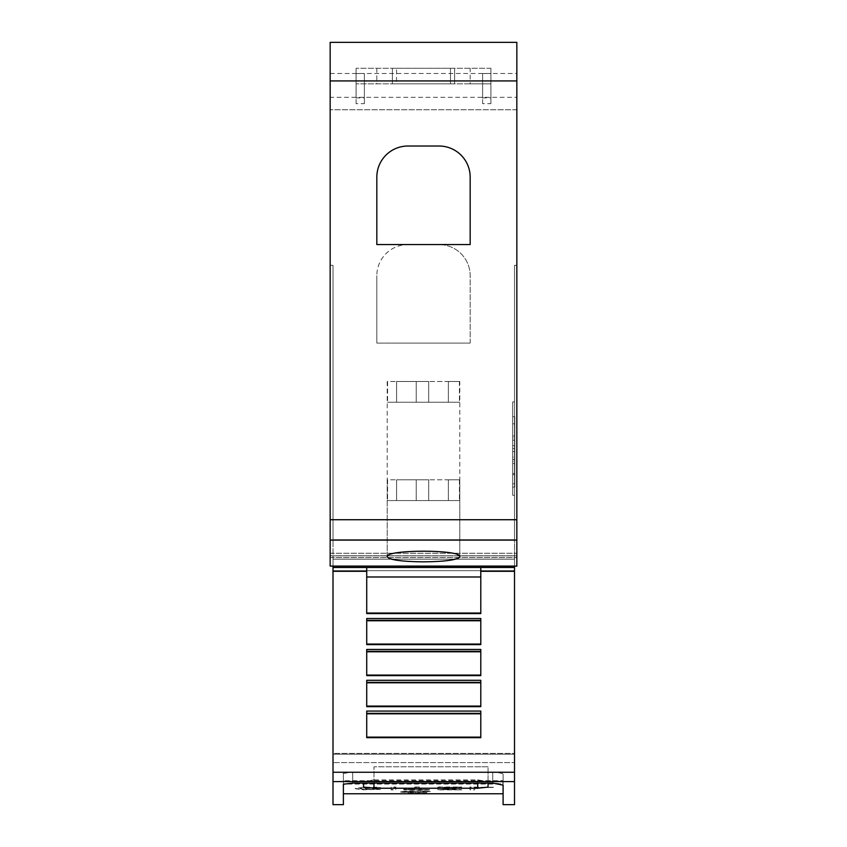 <?xml version="1.0" encoding="UTF-8"?>
<svg xmlns="http://www.w3.org/2000/svg" width="847" height="847" viewBox="0 0 847 847"><rect width="100%" height="100%" fill="white"/><g stroke="black" fill="none" stroke-linecap="round" stroke-linejoin="round"><path stroke-width="0.64" stroke-dasharray="4.24 3.18" d="M333.009 804.65L333.009 567.479L480.8 567.437L366.719 567.426L480.8 567.437L480.8 613.037L480.8 567.426L366.719 567.426L366.719 613.588L480.8 613.588L480.8 567.479L514.51 567.479L514.51 804.65M480.8 567.479L366.719 567.479L366.719 613.588L366.719 567.479M330.161 557.559L330.161 265.333L330.161 566.103L330.161 555.738L330.161 557.559L333.009 557.559L333.009 559.189L514.51 559.189L333.009 559.179L333.009 570.666L333.009 559.179L514.51 559.179L514.51 570.666L514.51 555.844L514.51 567.479M333.009 762.586L333.009 754.158L514.51 754.158L514.51 762.586L514.51 570.666L514.51 754.158L333.009 754.158L333.009 570.666L333.009 762.586L333.009 753.396L514.51 753.396L514.51 539.666L514.51 762.586L333.009 762.586L514.51 762.586L514.51 753.396L333.009 753.396L333.009 540.174L514.51 540.174L333.009 540.174L333.009 762.586M474.627 789.616L474.627 787.509L493.843 787.509L469.958 786.99L469.958 789.616L474.627 789.88L474.627 787.774L493.843 787.244L469.958 787.244L469.958 789.88L474.627 789.88M401.923 791.807L416.851 790.865L426.083 791.13L422.759 791.606L430.361 791.289L422.812 790.823L407.746 790.929L400.663 791.829L412.394 792.654L426.877 792.432L401.923 792.061L416.851 791.13L426.083 791.384L422.759 791.86L430.361 791.543L422.812 791.077L400.663 791.829M363.151 787.202L355.242 788.451L363.151 789.563L380.504 789.468L359.911 788.451L378.704 787.223L363.151 787.202L355.242 788.451M395.814 789.616L395.814 786.99L391.145 786.99L391.145 789.616L395.814 789.616L395.814 787.244L391.145 787.244L391.145 789.88L395.814 789.88M419.329 786.99L414.659 786.99L414.659 789.192L403.659 789.192L429.778 789.616L419.329 789.192L419.329 786.99L414.659 787.244L414.659 789.446L403.659 789.88L429.778 789.88L419.329 789.446L419.329 787.244M455.411 788.61L442.399 788.134L442.399 787.509L461.679 786.99L437.73 786.99L437.73 789.616L461.679 789.616L442.399 789.192L442.399 788.61L455.411 788.61L442.399 788.388L442.399 787.774L461.679 787.244L437.73 787.244L437.73 789.88L461.679 789.88L442.399 789.446L442.399 788.875L455.411 788.875M343.384 793.755L343.384 783.824L502.832 783.824L502.832 780.712L343.384 780.712L343.384 773.364L343.384 793.755M343.141 773.47L352.712 772.168L496.713 772.326L502.313 773.47L503.097 774.264L503.097 793.755L503.097 774.264C502.525 773.015 499.063 772.316 492.732 772.168L352.712 772.168L343.384 773.364L343.384 804.65M378.323 789.086L364.856 789.425L359.911 788.705L364.856 787.943L380.504 787.572L363.151 787.466M355.242 788.705L363.151 789.817L378.323 789.351M400.663 792.093L412.394 792.919L426.877 792.686L401.923 792.061M459.423 381.499L459.423 402.24L459.423 381.499L428.688 381.499L428.688 402.24L459.423 402.24L416.237 402.24L428.688 402.24L428.688 381.499L396.576 381.499L396.576 402.24L416.237 402.24L387.577 402.24L459.423 402.24L387.577 402.24L396.576 402.24L396.565 381.499L396.597 402.24L396.597 381.499L416.237 381.499L416.237 402.24L416.237 381.499L416.237 402.24L416.237 381.499L428.688 381.499L428.688 402.24L428.688 381.499L448.359 381.499L448.359 402.24L448.359 381.499L459.423 381.499M387.577 381.499L387.577 402.24L387.577 381.499L396.576 381.499L387.577 381.499M387.195 381.499L387.195 556.701C384.76 563.382 462.24 563.382 459.805 556.701L459.805 381.499M459.423 479.815L459.423 500.556L459.423 479.815L428.688 479.815L428.688 500.556L459.423 500.556L416.237 500.556L428.688 500.556L428.688 479.815L396.576 479.815L396.576 500.556L416.237 500.556L387.577 500.556L459.423 500.556L387.577 500.556L396.576 500.556L396.565 479.815L396.597 500.556L396.597 479.815L416.237 479.815L416.237 500.556L416.237 479.815L416.237 500.556L416.237 479.815L428.688 479.815L428.688 500.556L428.688 479.815L448.359 479.815L448.359 500.556L448.359 479.815L459.423 479.815M387.577 479.815L387.577 500.556L387.577 479.815L396.576 479.815L387.577 479.815M387.195 479.815L387.195 556.701C389.271 553.324 401.372 551.418 423.5 550.984C445.628 551.418 457.729 553.324 459.805 556.701L459.805 479.815M512.689 495.273L512.689 401.923L512.689 495.273L514.51 495.273L514.51 401.923L512.689 401.923M514.764 487.089L512.689 487.089L512.689 416.692L514.764 416.692L514.764 487.089L514.764 416.692L512.689 416.692L512.689 474.669L512.689 463.595L514.764 463.595L512.689 463.595L512.689 483.775L512.689 463.595L512.689 474.669L514.764 474.669L512.689 474.669L512.689 461.319L514.764 461.319L512.689 461.319L512.689 473.484L514.764 473.484L512.689 473.484L512.689 457.115L514.764 457.115L512.689 457.115L512.689 459.423L514.764 459.423L512.689 459.423L512.689 451.62L514.764 451.62L512.689 451.62L512.689 448.645L514.764 448.645L512.689 448.645L512.689 445.681L514.764 445.681L512.689 445.681L512.689 437.867L514.764 437.867L512.689 437.867L512.689 440.186L514.764 440.186L512.689 440.186L512.689 423.818L514.764 423.818L512.689 423.818L512.689 435.972L514.764 435.972L512.689 435.972L512.689 416.692L512.689 487.089M512.689 483.775L514.764 483.775M514.51 401.923L514.51 495.273M490.911 68.279L356.089 68.279L490.911 68.279L490.911 83.832L490.911 68.279M396.534 68.279L454.617 68.279L392.383 68.279L396.534 68.279L396.534 83.832L454.617 83.832L392.383 83.832L396.534 83.832L396.534 68.279M454.617 68.279L454.617 83.832L454.617 68.279M392.383 68.279L392.383 83.832L392.383 68.279M470.17 83.832L356.089 83.832L490.911 83.832L470.17 83.832L470.17 68.279M356.089 68.279L356.089 83.832L356.089 68.279M490.911 103.673L490.911 73.551L490.911 103.673L482.621 103.673L482.621 97.86L490.911 97.86M482.621 103.673L482.621 73.551L490.911 73.551M482.621 73.551L482.621 97.86M364.379 103.673L364.379 73.551L364.379 103.673L356.089 103.673L356.089 97.86L364.379 97.86M356.089 103.673L356.089 73.551L364.379 73.551M356.089 73.551L356.089 97.86M516.839 109.761L516.839 42.35L516.839 109.761L330.161 109.761L516.839 109.761M330.161 97.32L330.161 42.35L516.839 42.35L516.839 566.103L516.839 555.738L516.839 566.103L330.161 566.103L516.839 566.103L330.161 566.103L330.161 42.35L330.161 109.761L330.161 97.32L516.839 97.32M470.17 343.088L470.17 275.709A31.117 31.117 0 0 0 439.053 244.592A31.117 31.117 0 0 1 470.17 275.709L470.17 343.088L376.83 343.088L470.17 343.088M439.053 244.592L407.947 244.592A31.117 31.117 0 0 0 376.83 275.709A31.117 31.117 0 0 1 407.947 244.592L439.053 244.592M376.83 275.709L376.83 343.088L376.83 275.709M376.83 244.55L376.83 177.139A31.117 31.117 0 0 1 407.947 146.023L439.053 146.023A31.117 31.117 0 0 1 470.17 177.139L470.17 244.55L376.83 244.55M448.391 479.815L448.391 500.556L448.391 479.815M448.391 381.499L448.391 402.24L448.391 381.499M343.384 780.712L343.384 784.078L502.832 784.078L502.832 780.976L343.384 780.976M503.097 774.264L503.097 785.148L503.097 774.264L503.097 785.148L500.058 783.676L492.732 783.052L352.712 783.052L343.384 784.248L343.384 773.364M333.009 566.103L333.009 555.844L333.009 557.559L514.51 557.559L514.51 559.189L333.009 559.189L333.009 555.844L514.51 555.844L514.51 557.559L516.839 557.559L516.839 553.25L516.839 557.559M373.972 783.052L373.972 766.789L477.687 766.789L373.972 766.789L373.972 779.886L477.687 779.886L488.052 781.548L488.052 783.052M488.052 787.117L488.052 766.789L477.687 766.789L488.052 766.789L488.052 781.548M363.596 783.052L363.596 787.117M363.596 781.548L373.972 779.886M420.61 792.146L420.61 792.676M480.8 618.511L480.8 644.609L480.8 618.511L366.719 618.511L366.719 644.609L366.719 644.059L366.719 644.609L480.8 644.609L480.8 618.511M480.8 649.448L480.8 675.631L480.8 649.448L366.719 649.448L366.719 675.631L366.719 675.07L366.719 675.631L480.8 675.631L480.8 649.448M480.8 680.3L480.8 706.663L480.8 680.3L366.719 680.3L366.719 706.663L366.719 706.091L366.719 706.663L480.8 706.663L480.8 680.3M480.8 711.078L480.8 737.684L480.8 711.078L366.719 711.078L366.719 737.684L366.719 737.112L366.719 737.684L480.8 737.684L480.8 711.078M366.719 620.3L366.719 644.059L366.719 620.3L480.8 620.3M366.719 651.322L366.719 675.07L366.719 651.322L480.8 651.322M366.719 682.343L366.719 706.091L366.719 682.343L480.8 682.343M366.719 713.354L366.719 737.112L366.719 713.354L480.8 713.354M366.719 737.112L480.8 737.112M366.719 713.809L480.8 713.809M366.719 706.091L480.8 706.091M366.719 682.798L480.8 682.798M366.719 675.07L480.8 675.07M366.719 651.777L480.8 651.777M366.719 644.059L480.8 644.059M366.719 620.766L480.8 620.766M366.719 613.037L480.8 613.037M514.51 566.103L514.51 555.844L333.009 555.844L333.009 566.145L514.51 566.145M333.009 539.666L514.51 539.666L333.009 539.666L333.009 265.333L333.009 539.666M333.009 567.479L333.009 566.145M514.51 265.333L514.51 539.666L514.51 265.333L516.839 265.333L516.839 553.25L516.839 265.333L514.51 265.333M330.161 555.738L516.839 555.738L330.161 555.738M330.161 265.333L333.009 265.333L330.161 265.333M330.161 42.35L516.839 42.35L330.161 42.35M330.161 73.467L516.839 73.467M330.161 557.495L516.839 557.495M333.009 570.666L514.51 570.666L333.009 570.666M366.719 576.987L480.8 576.987M450.466 68.279L450.466 83.832L450.466 68.279M376.83 68.279L376.83 83.832M477.687 783.052L477.687 779.886M333.009 571.302L366.719 571.302M480.8 571.302L514.51 571.302M333.009 772.252L514.51 772.252M352.712 772.168L352.712 783.052L352.712 772.168M492.732 772.168L492.732 783.052L492.732 772.168M333.009 781.59L514.51 781.59M330.161 553.25L516.839 553.25L330.161 553.25M330.161 519.73L516.839 519.73M330.161 540.1L516.839 540.1"/><path stroke-width="1.27" d="M366.719 571.302L366.719 567.479L480.8 567.479L480.8 613.588L366.719 613.588L366.719 571.302L333.009 571.302L333.009 567.479L366.719 567.479M333.009 571.302L333.009 781.59L514.51 781.59L514.51 804.65L503.097 804.65L503.097 785.148L503.097 804.65M333.009 781.59L333.009 804.65L343.384 804.65L343.384 784.248L352.712 783.052L492.732 783.052L503.097 785.148M514.51 781.59L514.51 566.103M343.384 793.755L503.097 793.755M387.195 556.701C384.75 549.396 462.25 549.396 459.805 556.701C457.729 559.888 445.628 561.603 423.5 561.847C401.372 561.603 389.271 559.888 387.195 556.701M376.83 244.55L376.83 177.139A31.117 31.117 0 0 1 407.947 146.023L439.053 146.023A31.117 31.117 0 0 1 470.17 177.139L470.17 244.55L376.83 244.55M488.052 783.052L488.052 787.117L477.687 788.239L373.972 788.239L363.596 787.117L363.596 783.052M480.8 618.511L480.8 644.609L366.719 644.609L366.719 618.511L480.8 618.511M480.8 649.448L480.8 675.631L366.719 675.631L366.719 649.448L480.8 649.448M480.8 680.3L480.8 706.663L366.719 706.663L366.719 680.3L480.8 680.3M480.8 711.078L480.8 737.684L366.719 737.684L366.719 711.078L480.8 711.078M366.719 613.037L480.8 613.037M366.719 620.766L480.8 620.766M366.719 644.059L480.8 644.059M366.719 651.777L480.8 651.777M366.719 675.07L480.8 675.07M366.719 682.798L480.8 682.798M366.719 706.091L480.8 706.091M366.719 713.809L480.8 713.809M366.719 737.112L480.8 737.112M480.8 567.479L514.51 567.479M333.009 566.103L514.51 566.145M333.009 566.145L333.009 567.479M330.161 80.92L330.161 566.103L516.839 566.103L516.839 42.35L330.161 42.35L330.161 80.92L516.839 80.92M480.8 571.302L514.51 571.302M477.687 783.052L477.687 788.239M373.972 783.052L373.972 788.239M366.719 576.987L480.8 576.987M366.719 620.3L480.8 620.3M366.719 651.322L480.8 651.322M366.719 682.343L480.8 682.343M366.719 713.354L480.8 713.354M333.009 772.252L514.51 772.252M330.161 540.1L516.839 540.1M330.161 519.73L516.839 519.73"/></g></svg>
